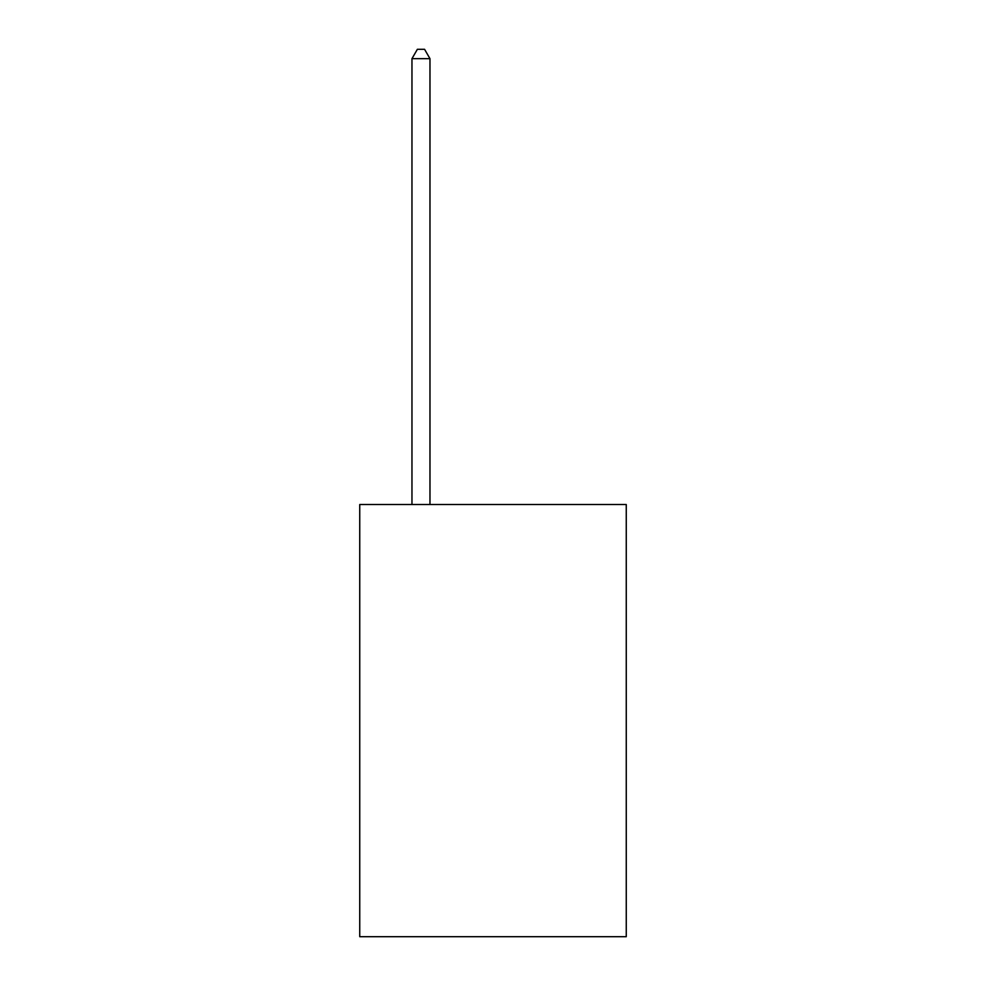 <?xml version="1.0" encoding="UTF-8"?>
<svg xmlns="http://www.w3.org/2000/svg" width="986" height="986" viewBox="0 0 986 986"><rect width="100%" height="100%" fill="white"/><g stroke="black" fill="none" stroke-linecap="round" stroke-linejoin="round"><path stroke-width="1.48" d="M626.258 504.524L626.258 936.7L359.742 936.7L359.742 504.524L626.258 504.524M429.97 504.524L429.97 58.667L411.963 58.667L411.963 504.524M411.963 58.667L417.374 49.3L424.572 49.3L429.97 58.667"/></g></svg>
